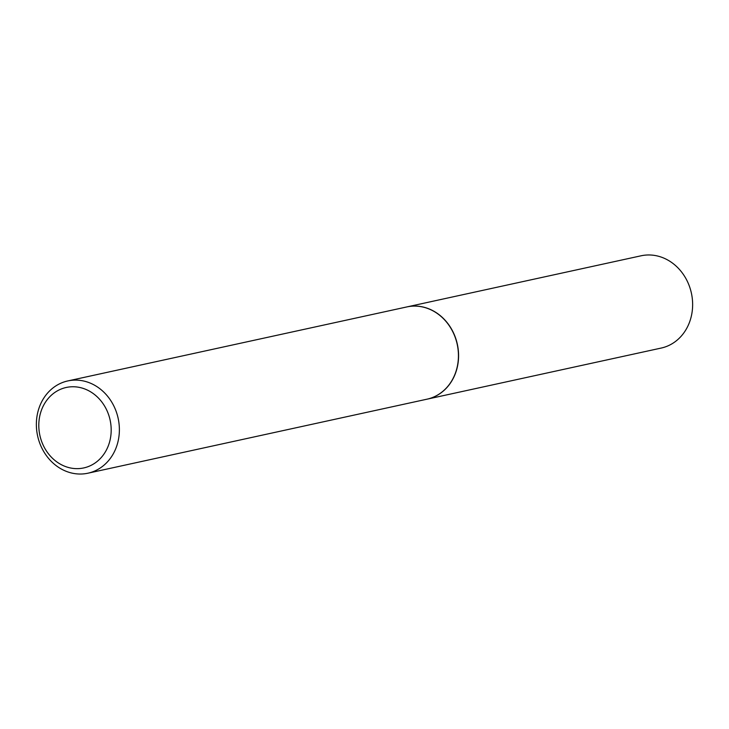 <?xml version="1.0" encoding="UTF-8"?>
<svg xmlns="http://www.w3.org/2000/svg" width="729" height="729" viewBox="0 0 729 729"><rect width="100%" height="100%" fill="white"/><g stroke="black" fill="none" stroke-linecap="round" stroke-linejoin="round"><path stroke-width="1.09" d="M427.066 399.173A47.221 41.216 -102.3 0 0 427.139 399.155L661.203 348.061A47.221 41.216 -102.3 0 0 692.55 301.533A47.221 41.216 -102.3 0 0 641.055 255.797L407.001 306.891A47.221 41.216 -102.3 0 0 406.928 306.909M427.139 399.155A47.221 41.216 -102.3 0 0 458.495 352.626A47.221 41.216 -102.3 0 0 407.001 306.891M87.945 473.203L427.003 399.182A47.221 41.216 -102.3 0 0 458.35 352.654A47.221 41.216 -102.3 0 0 406.855 306.927L67.797 380.939A47.221 41.216 -102.3 0 0 36.45 427.467A47.221 41.216 -102.3 0 0 87.945 473.203A47.221 41.216 -102.3 0 0 119.292 426.665A47.221 41.216 -102.3 0 0 67.797 380.939M111.109 427.349A41.17 35.94 -102.3 0 0 72.627 386.753A41.17 35.94 -102.3 0 0 38.874 428.051A41.17 35.94 -102.3 0 0 77.347 468.647A41.17 35.94 -102.3 0 0 111.109 427.349"/></g></svg>
